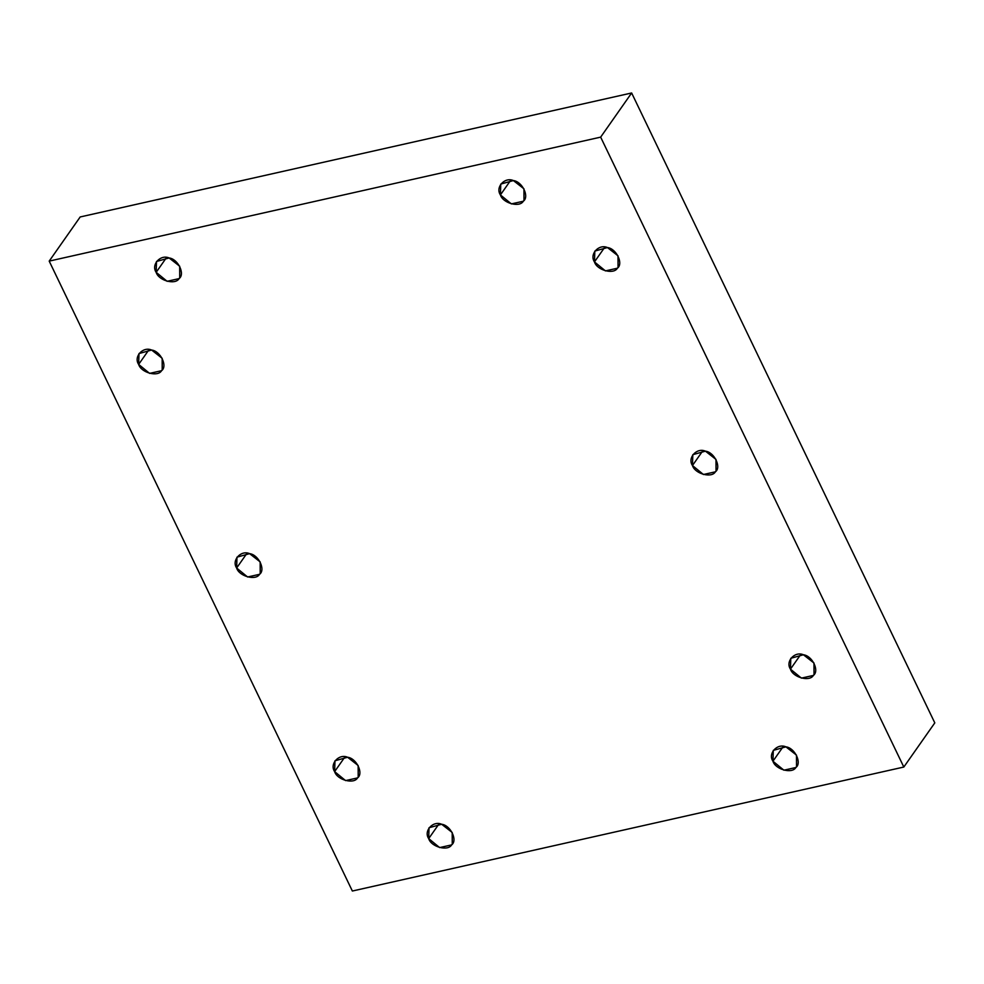 <?xml version="1.0" encoding="UTF-8"?>
<svg xmlns="http://www.w3.org/2000/svg" width="984" height="984" viewBox="0 0 984 984"><rect width="100%" height="100%" fill="white"/><g stroke="black" fill="none" stroke-linecap="round" stroke-linejoin="round"><path stroke-width="1.48" d="M783.362 746.364L772.944 761.21L783.904 770.201L795.859 767.508L796.523 766.671L796.474 755.097L785.909 746.844L773.289 750.374L772.944 761.21L783.362 746.364M800.878 654.286L790.459 669.132L801.406 678.124L813.362 675.43L814.026 674.594L813.977 663.019L803.411 654.766L790.792 658.296L790.459 669.132L800.878 654.286M702.884 450.684L692.465 465.518L703.412 474.509L715.368 471.828L716.032 470.992L715.995 459.417L705.43 451.164L692.81 454.682L692.465 465.518L702.884 450.684M604.889 247.07L594.471 261.916L605.431 270.907L617.374 268.214L618.05 267.377L618.001 255.803L607.436 247.55L594.816 251.08L594.471 261.916L604.889 247.07M510.831 180.084L500.413 194.918L511.36 203.909L523.316 201.228L523.98 200.392L523.943 188.805L513.377 180.564L500.758 184.082L500.413 194.918L510.831 180.084M166.567 257.476L156.161 272.322L167.108 281.313L179.063 278.62L179.728 277.783L179.678 266.209L169.113 257.956L156.493 261.486L156.161 272.322L166.567 257.476M149.064 349.554L138.646 364.4L149.593 373.391L161.548 370.697L162.212 369.861L162.175 358.287L151.61 350.033L138.99 353.563L138.646 364.4L149.064 349.554M247.058 553.168L236.64 568.002L247.587 576.993L259.542 574.312L260.207 573.475L260.17 561.889L249.592 553.648L236.972 557.165L236.64 568.002L247.058 553.168M345.04 756.77L334.634 771.616L345.581 780.607L357.536 777.913L358.201 777.077L358.151 765.503L347.586 757.25L334.966 760.78L334.634 771.616L345.04 756.77M439.11 823.768L428.692 838.602L439.639 847.593L451.594 844.912L452.259 844.075L452.209 832.489L441.644 824.248L429.024 827.765L428.692 838.602L439.11 823.768M631.642 92.976L600.658 137.133L903.816 767.04L934.8 722.883L631.642 92.976L934.8 722.883L903.816 767.04L352.358 891.024L49.2 261.117L80.184 216.96L631.642 92.976L80.184 216.96L49.2 261.117L600.658 137.133L631.642 92.976M600.658 137.133L49.2 261.117L352.358 891.024L903.816 767.04L600.658 137.133M428.692 838.602C423.428 830.963 432.948 820.41 441.644 824.248C450.586 825.269 457.904 840.447 451.594 844.912C447.917 851.517 431.09 846.892 428.692 838.602M334.634 771.616C329.357 763.978 338.877 753.424 347.586 757.25C356.528 758.283 363.834 773.461 357.536 777.913C353.859 784.531 337.02 779.894 334.634 771.616M236.64 568.002C231.375 560.363 240.895 549.81 249.592 553.648C258.546 554.668 265.852 569.847 259.542 574.312C255.865 580.917 239.038 576.292 236.64 568.002M138.646 364.4C133.381 356.762 142.901 346.208 151.61 350.033C160.552 351.067 167.858 366.245 161.548 370.697C157.87 377.315 141.044 372.678 138.646 364.4M156.161 272.322C150.884 264.684 160.404 254.13 169.113 257.956C178.055 258.989 185.361 274.167 179.063 278.62C175.373 285.237 158.547 280.612 156.161 272.322M500.413 194.918C495.149 187.28 504.669 176.726 513.377 180.564C522.319 181.585 529.626 196.763 523.316 201.228C519.638 207.833 502.812 203.208 500.413 194.918M594.471 261.916C589.207 254.278 598.727 243.725 607.436 247.55C616.378 248.583 623.684 263.761 617.374 268.214C613.696 274.831 596.87 270.206 594.471 261.916M692.465 465.518C687.201 457.88 696.721 447.326 705.43 451.164C714.372 452.185 721.678 467.375 715.368 471.828C711.69 478.433 694.864 473.808 692.465 465.518M790.459 669.132C785.195 661.494 794.715 650.941 803.411 654.766C812.354 655.799 819.672 670.977 813.362 675.43C809.684 682.047 792.858 677.41 790.459 669.132M772.944 761.21C767.68 753.572 777.2 743.018 785.909 746.844C794.851 747.865 802.157 763.055 795.859 767.508C792.169 774.125 775.343 769.488 772.944 761.21"/></g></svg>
